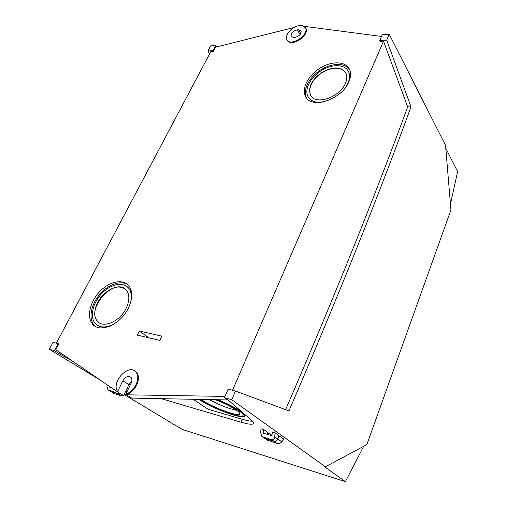 <?xml version="1.0" encoding="UTF-8"?>
<svg xmlns="http://www.w3.org/2000/svg" width="507" height="507" viewBox="0 0 507 507"><rect width="100%" height="100%" fill="white"/><g stroke="black" fill="none" stroke-linecap="round" stroke-linejoin="round"><path stroke-width="0.76" d="M348.829 81.874C350.895 77.051 351.11 72.85 349.481 69.275C345.666 61.119 331.692 60.796 320.025 68.122C308.294 75.328 301.367 88.491 305.436 96.317C310.778 109.651 341.769 99.778 348.829 81.874M128.341 308.193C132.536 299.238 132.84 291.956 129.266 286.354C123.86 278.616 110.317 280.916 100.456 290.847C90.512 300.657 86.405 315.994 92.109 323.472C98.884 333.834 120.438 325.006 128.341 308.193M134.875 371.124L136.827 372.848C141.611 378.425 135.109 392.291 126.604 394.364L126.395 394.801L224.975 396.411M232.529 390.27L383.526 41.194L407.672 106.85L410.993 106.838C378.843 195.151 338.163 296.506 288.965 410.917L235.47 391.062L228.156 389.103L224.43 397.672L231.75 399.693L235.47 391.062M379.743 40.56L386.714 40.142L389.262 34.229L382.303 34.679L379.743 40.56L380.054 41.397L383.526 41.194M304.32 26.345L381.53 36.46M305.499 27.771L305.867 28.367C309.967 35.503 290.492 47.924 287.285 40.281M56.366 343.214L210.868 51.518L213.422 51.365L215.64 47.164L293.787 27.562M136.827 372.848L136.168 372.417C129.494 362.492 110.602 381.879 117.649 391.455L118.334 391.867L118.118 392.304L55.821 349.71L58.869 343.942L58.109 343.676L54.407 350.673L49.363 349.279L53.064 342.326L58.109 343.676M137.315 335.121L139.349 330.989L161.917 336.192L159.882 340.438L137.315 335.121M117.649 391.455L122.846 380.808C125.641 376.511 128.41 375.433 131.161 377.576C132.15 379.052 132.137 380.922 131.123 383.197L125.926 393.952C134.437 391.873 140.946 377.994 136.168 372.417M126.604 394.364L125.926 393.952M227.605 399.928L131.852 398.115L126.395 394.801M118.118 392.304L123.6 395.606L128.917 384.604L131.782 381.251M297.197 29.881L298.674 29.774L301.12 30.838C301.348 34.013 299.307 36.193 294.998 37.36L293.515 37.461L291.119 36.409C290.872 33.247 292.9 31.073 297.197 29.881L300.1 34.527M287.304 34.242C290.955 28.411 295.803 25.47 301.855 25.413L305.461 27.708C309.568 34.85 290.048 47.29 286.861 39.628C286.157 38.133 286.303 36.339 287.304 34.242M386.714 40.142L410.993 106.838M209.587 53.932L207.94 50.96L213.029 50.656L213.422 51.365M213.029 50.656L215.716 45.567L210.627 45.896L207.94 50.96M407.672 106.85C375.491 194.859 334.797 295.796 285.599 409.669M389.262 34.229L445.545 145.408L450.938 209.911L366.846 444.607L325.374 466.801L231.75 399.693M224.43 397.672L229.988 401.62L251.554 420.24C253.215 421.685 253.912 422.756 253.646 423.446C252.752 424.809 248.506 424.391 240.907 422.185L161.327 398.673M61.074 353.303L60.51 354.38L54.407 350.673M72.425 361.06L60.51 354.38M216.711 46.898L215.716 45.567M283.983 439.227L281.778 441.793C280.358 443.213 278.799 443.758 277.107 443.429L274.046 441.305C275.694 441.597 276.961 440.843 277.861 439.043L278.92 436.407L279.934 437.123L280.181 436.521L283.983 439.227M263.722 429.524L261.004 428.719L260.649 432.61L261.65 436.172L262.867 437.028L271.777 439.734C273.374 439.987 274.35 439.018 274.718 436.825L275.079 432.883L272.303 432.065L271.967 435.747L263.387 433.181L263.722 429.524L267.652 432.287L266.866 434.22M275.079 432.883L278.964 435.652L277.659 438.897C276.759 440.703 275.485 441.458 273.843 441.166L271.777 439.734M267.474 432.731L268.887 433.149L272.005 435.348M268.887 433.149L268.64 433.751L267.614 433.029L267.1 434.29M267.297 440.076L277.107 443.429M264.096 437.877L265.155 438.599L274.046 441.305M263.887 437.731L264.946 438.46L273.843 441.166M125.983 393.831L123.664 395.473M126.883 391.968L125.704 391.246M107.135 384.794L107.002 386.556L107.94 389.807L115.152 392.234L116.787 391.391M109.068 386.112L109.005 386.942L111.274 387.621M123.493 395.542L121.148 395.834L117.7 393.768L119.671 393.236M119.443 393.096L117.472 393.628L115.152 392.234M114.164 393.559L121.148 395.834M110.646 391.461L117.7 393.768M110.418 391.322L117.472 393.628M218.067 399.75C232.928 405.733 246.079 413.858 244.723 415.993C243.943 417.255 240.198 416.925 233.486 415.011C222.624 411.906 206.526 404.643 198.89 399.383M252.6 421.235C250.287 421.247 246.801 420.582 242.156 419.226L208.041 409.257L193.135 399.275M278.78 436.102L280.181 436.521M363.69 446.293L345.381 481.65L182.152 429.378L124.722 394.89M100.152 380.022L49.363 349.279M345.381 481.65L324.043 466.383L325.374 466.801M128.366 388.907L127.048 388.47M445.786 148.304L457.637 171.626L450.444 204.029M129.621 386.309L128.303 385.878M130.248 385.003L128.924 384.598M148.862 337.839L139.349 330.989M199.657 399.402C210.874 407.615 242.473 419.283 243.107 415.322C244.425 413.268 231.414 405.34 217.218 399.731M201.374 399.434C209.676 406.303 239.177 417.489 239.684 413.883C240.933 412.014 228.049 404.434 215.342 399.7M209.188 399.579C219.239 404.96 228.391 408.547 236.649 410.334M209.099 399.579C219.214 404.985 228.435 408.598 236.756 410.417M129.057 384.338L130.381 384.724M129.405 383.736L130.724 384.021M125.134 288.914C112.966 278.628 86.684 308.383 97.129 320.804L99.042 322.686M126.091 308.389C129.488 301.145 129.735 295.251 126.82 290.707C120.875 284.801 113.131 286.011 103.586 294.339C95.563 302.261 92.293 314.613 96.869 320.627C102.357 329.024 119.709 321.92 126.091 308.389M130.356 303.332C131.991 297.279 131.547 292.393 129.019 288.66C124.031 281.543 111.546 283.641 102.458 292.799C93.294 301.842 89.536 315.969 94.79 322.858C99.404 328.137 106.102 328.346 114.886 323.472M131.541 298.255C131.75 294.453 130.99 291.322 129.266 288.851L127.092 286.613M97.281 325.202C100.69 327.516 104.987 327.801 110.171 326.052M127.77 284.636C120.71 280.016 108.213 284.433 99.816 294.269C91.355 304.048 88.44 317.655 93.668 324.531L95.481 326.419M345.647 72.577C340.406 66.683 332.446 66.753 321.761 72.786C311.868 80.087 308.142 87.54 310.576 95.145L310.981 95.848M345.394 83.325C347.08 79.415 347.251 76.006 345.92 73.103C341.186 66.563 333.27 66.246 322.192 72.152C311.894 79.472 307.964 87.052 310.404 94.891C314.746 105.684 339.696 97.731 345.394 83.325M346.059 86.722L347.935 83.262C349.843 78.807 350.039 74.922 348.531 71.614C345.014 64.104 332.142 63.781 321.387 70.524C310.569 77.153 304.194 89.289 307.939 96.514C310.601 101.204 315.69 103.029 323.206 101.983M348.429 82.742C350.02 78.591 350.109 74.973 348.689 71.886L348.214 71.012M308.592 97.61C310.645 100.671 314.036 102.325 318.77 102.566M349.507 69.326C344.545 62.342 330.811 63.058 319.828 70.473C308.782 77.793 302.565 90.316 306.475 97.864L306.615 98.124M281.778 441.793L277.861 439.043M277.659 438.897L274.718 436.825M268.247 440.729L265.155 438.599M264.946 438.46L262.867 437.028M125.261 394.471L124.399 393.945M114.645 393.85L111.185 391.784M110.957 391.645L108.631 390.257M242.156 419.226L240.907 422.185M128.917 384.604L122.846 380.808M300.892 33.329L298.674 29.774M243.709 413.889L243.107 415.322M305.867 28.367L305.461 27.708M93.668 324.531L92.109 323.472M306.475 97.864L305.436 96.317"/></g></svg>
